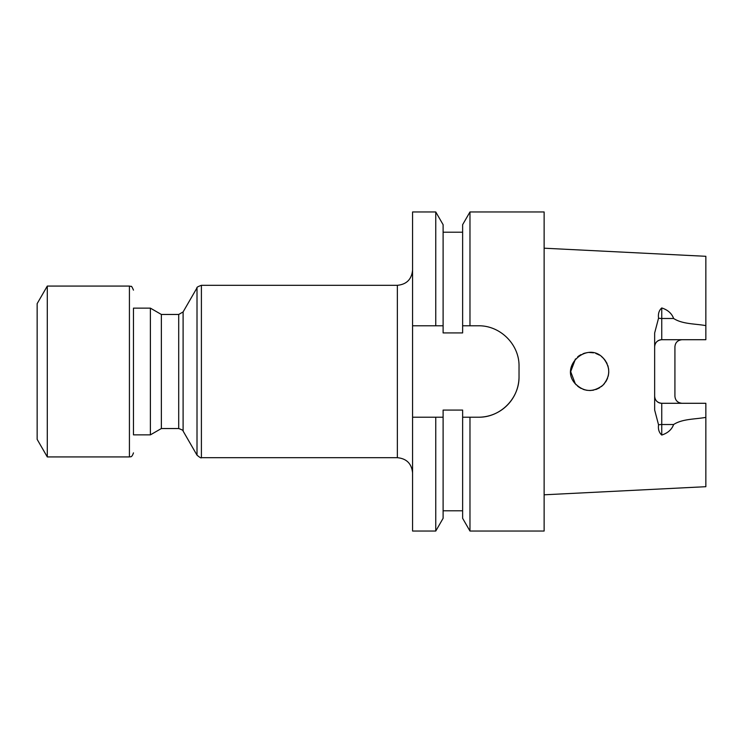 <?xml version="1.0" encoding="UTF-8"?>
<svg xmlns="http://www.w3.org/2000/svg" width="743" height="743" viewBox="0 0 743 743"><rect width="100%" height="100%" fill="white"/><g stroke="black" fill="none" stroke-linecap="round" stroke-linejoin="round"><path stroke-width="1.11" d="M150.383 371.5L150.383 434.869L133.471 434.869L133.471 308.131L150.383 308.131L150.383 371.5M544.127 211.959L544.127 531.041L469.975 531.041L469.975 417.213L478.473 417.213C500.429 417.594 519.385 398.415 519.032 376.655L519.032 366.345C519.459 344.473 500.271 325.434 478.473 325.787L462.629 325.787L469.975 325.787L469.975 211.959L544.127 211.959M178.71 428.535L178.71 314.465L183.103 311.93L183.103 431.07C183.632 430.634 182.165 429.788 178.71 428.535L161.361 428.535L161.361 314.465L150.383 308.131M435.76 211.959L435.76 325.787L443.107 325.787L443.107 224.683L435.76 211.959L412.569 211.959L412.569 531.041L435.76 531.041L435.76 417.213L443.107 417.213L443.107 518.317L435.76 531.041M469.975 211.959L462.629 224.683L462.629 332.92L443.107 332.92L443.107 325.787L412.569 325.787M601.403 356.473L603.195 358.061C587.722 340.944 559.72 365.658 574.71 383.128C583.487 392.155 592.914 392.833 602.982 385.153C610.56 376.199 610.635 367.163 603.195 358.061L603.743 358.628M604.7 359.751L606.78 363.039M607.941 365.955L608.619 369.16M608.749 372.327L608.341 375.484M607.393 378.577L606.019 381.345M604.115 383.955L601.867 386.146M599.276 387.957L596.341 389.332M593.295 390.177L590.081 390.512M586.84 390.289L583.803 389.555M580.803 388.273L578.184 386.592M577.683 356.816L580.339 354.978M583.032 353.714L586.311 352.804M589.375 352.498L592.626 352.711M595.849 353.492L598.617 354.68M575.407 359.018L570.745 371.463L575.472 358.953M570.745 371.844L575.361 383.927M604.579 359.603L602.452 357.355M599.378 355.108L597.01 353.928M593.406 352.841L590.908 352.526M587.044 352.684L584.713 353.166M581.054 354.597L578.955 355.851M604.217 359.157L605.619 361.033M607.737 365.333L608.173 366.819M608.758 371.667L608.684 373.265M607.625 377.983L607.012 379.459M604.523 383.472L603.446 384.688M599.815 387.632L598.403 388.431M593.871 390.056L592.366 390.326M587.388 390.363L586.023 390.14M581.305 388.524L580.097 387.874M576.289 384.92L574.998 383.481M570.8 373.023L570.763 370.59M578.472 356.194L579.113 355.748M584.109 353.343L584.945 353.111M590.332 352.498L591.168 352.544M596.388 353.687L597.307 354.058M577.478 386.016L578.955 387.149M582.986 389.267L584.713 389.834M589.338 390.502L590.908 390.474M595.691 389.564L597.01 389.072M601.236 386.648L602.452 385.645M605.526 382.116L606.455 380.574M608.145 376.32L608.508 374.593M608.693 369.893L608.508 368.407M607.096 363.708L606.455 362.426M682.018 403.291A7.096 7.096 0 0 1 677.811 401.898A7.096 7.096 0 0 0 682.018 403.291C677.635 402.799 675.276 400.431 674.923 396.186L674.923 346.814C675.266 342.579 677.635 340.21 682.018 339.709M661.744 435.054L661.744 403.291A7.096 7.096 0 0 1 654.648 396.186C654.982 400.421 657.351 402.79 661.744 403.291L705.85 403.291L705.85 417.371C695.216 419.34 682.538 418.736 673.622 424.513C671.774 429.575 667.818 433.085 661.744 435.054C659.032 432.575 657.973 429.175 658.558 424.857L654.648 409.997L654.648 333.003L658.558 318.143C657.973 313.787 659.032 310.388 661.744 307.946C667.818 309.915 671.774 313.425 673.622 318.487C682.538 324.264 695.216 323.66 705.85 325.629L705.85 256.307L544.127 248.199M654.648 346.814A7.096 7.096 0 0 1 661.744 339.709C657.36 340.201 654.992 342.569 654.648 346.814A7.096 7.096 0 0 1 661.744 339.709L705.85 339.709L705.85 325.629M544.127 494.801L705.85 486.693L705.85 417.371M469.975 531.041L462.629 518.317L462.629 417.213L469.975 417.213L462.629 417.213L462.629 410.08L443.107 410.08L443.107 417.213L412.569 417.213M478.473 417.213A40.559 40.559 0 0 0 519.032 376.655M133.471 434.869L133.471 308.131M47.292 456.926L37.15 439.364L37.15 303.636L47.292 286.074L47.292 456.926L129.421 456.926L129.421 286.074L131.149 286.464C131.353 285.776 132.133 287.002 133.471 290.132M201.399 457.688L397.356 457.688L397.356 285.312L201.399 285.312L201.399 457.688C201.26 458.347 199.793 457.502 197.006 455.153L197.006 287.847L197.006 455.153L183.103 431.07M661.744 403.291A7.096 7.096 0 0 1 654.648 396.186M661.744 339.709L661.744 307.946M658.558 318.143A7.096 3.223 180 0 0 661.744 318.487L673.622 318.487M658.558 424.857A7.096 3.223 0 0 1 661.744 424.513L673.622 424.513M178.71 314.465L161.361 314.465M183.103 311.93L197.006 287.847C196.477 287.42 197.944 286.575 201.399 285.312M443.107 232.206L462.629 232.206M443.107 510.794L462.629 510.794M161.361 428.535L150.383 434.869M397.356 457.688C406.597 458.589 411.659 463.66 412.569 472.892M397.356 285.312C406.597 284.411 411.659 279.34 412.569 270.108M129.421 456.926C130.313 456.341 131.613 458.273 133.471 452.868M129.421 286.074L47.292 286.074"/></g></svg>
